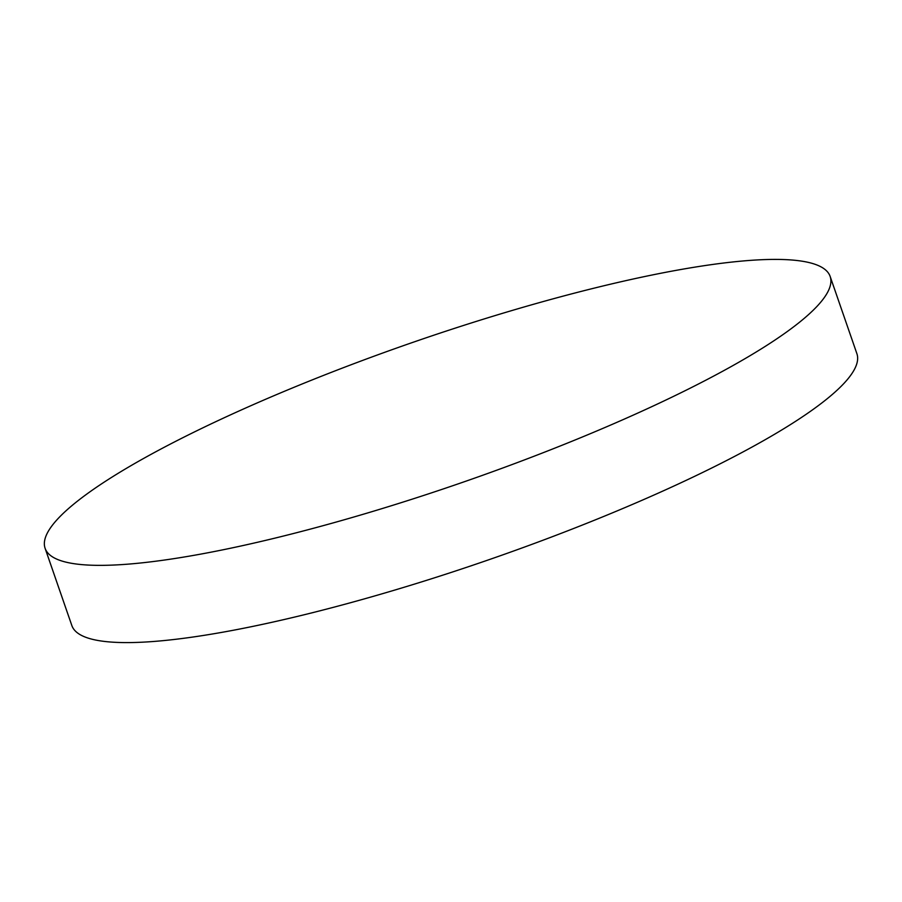 <?xml version="1.0" encoding="UTF-8"?>
<svg xmlns="http://www.w3.org/2000/svg" width="902" height="902" viewBox="0 0 902 902"><rect width="100%" height="100%" fill="white"/><g stroke="black" fill="none" stroke-linecap="round" stroke-linejoin="round"><path stroke-width="1.35" d="M830.156 276.452L856.9 353.697A415.394 74.268 160.9 0 1 793.241 422.824A415.394 74.268 160.9 0 1 363.529 599.12A415.394 74.268 160.9 0 1 71.844 625.548L45.1 548.303A415.394 74.268 160.9 0 1 108.759 479.176A415.394 74.268 160.9 0 1 538.471 302.88A415.394 74.268 160.9 0 1 830.156 276.452A415.394 74.268 160.9 0 1 766.497 345.579A415.394 74.268 160.9 0 1 336.784 521.886A415.394 74.268 160.9 0 1 45.1 548.303"/></g></svg>
